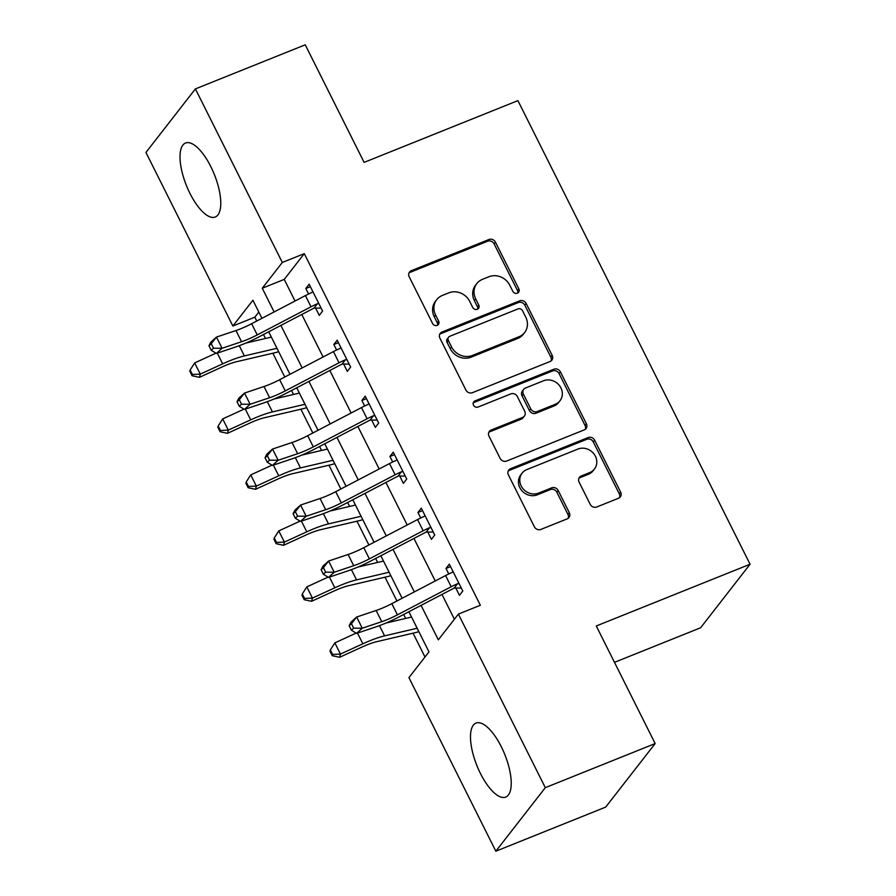 <?xml version="1.0" encoding="UTF-8"?>
<svg xmlns="http://www.w3.org/2000/svg" width="896" height="896" viewBox="0 0 896 896"><rect width="100%" height="100%" fill="white"/><g stroke="black" fill="none" stroke-linecap="round" stroke-linejoin="round"><path stroke-width="1.34" d="M517.373 293.182A3.517 3.181 37.9 0 0 518.851 288.893L495.466 242.178A5.018 4.536 37.9 0 0 488.947 239.512L411.32 270.682A5.018 4.536 37.9 0 0 409.203 276.808L432.6 323.523A3.517 3.181 37.9 0 0 438.39 324.464A3.517 3.181 37.9 0 0 438.637 321.093L435.602 315.056A16.05 14.526 37.9 0 1 436.744 299.645A16.05 14.526 37.9 0 1 442.366 295.445L448.829 292.846A16.05 14.526 37.9 0 1 469.683 301.37L472.707 307.418A3.517 3.181 37.9 0 0 478.498 308.358A3.517 3.181 37.9 0 0 478.744 304.987L475.72 298.95A16.05 14.526 37.9 0 1 476.851 283.539A16.05 14.526 37.9 0 1 482.474 279.339L488.947 276.741A16.05 14.526 37.9 0 1 509.79 285.264L512.814 291.312A3.517 3.181 37.9 0 0 517.373 293.182M517.776 292.981A3.517 3.181 37.9 0 0 517.518 290.606L494.122 243.891A5.018 4.536 37.9 0 0 487.614 241.226L409.976 272.395A5.018 4.536 37.9 0 0 409.002 272.944M437.55 325.192A3.517 3.181 37.9 0 0 437.293 322.818L434.269 316.77L435.602 315.056M477.658 309.086A3.517 3.181 37.9 0 0 477.411 306.712L474.376 300.664L475.72 298.95M480.435 773.472A39.872 15.019 68.1 0 1 476 723.083A39.872 15.019 68.1 0 1 501.278 746.682A39.872 15.019 68.1 0 1 505.714 797.082A39.872 15.019 68.1 0 1 480.435 773.472M189.963 193.413A39.872 15.019 68.1 0 1 185.528 143.024A39.872 15.019 68.1 0 1 210.818 166.622A39.872 15.019 68.1 0 1 215.242 217.022A39.872 15.019 68.1 0 1 189.963 193.413M590.218 504.336A5.018 4.536 37.9 0 0 596.736 506.99L618.52 498.254A5.018 4.536 37.9 0 0 620.626 492.128L594.653 440.238A5.018 4.536 37.9 0 0 588.134 437.573L510.496 468.742A5.018 4.536 37.9 0 0 508.39 474.88L534.363 526.758A5.018 4.536 37.9 0 0 540.882 529.424L567.19 518.862A5.018 4.536 37.9 0 0 569.307 512.725L558.186 490.526A5.018 4.536 37.9 0 0 551.667 487.861L538.619 493.102A13.418 12.141 37.9 0 1 522.95 488.656A13.418 12.141 37.9 0 1 522.144 473.099A13.418 12.141 37.9 0 1 526.848 469.582L577.954 449.053A13.418 12.141 37.9 0 1 593.622 453.499A13.418 12.141 37.9 0 1 594.429 469.067A13.418 12.141 37.9 0 1 589.736 472.584L581.213 476A5.018 4.536 37.9 0 0 579.107 482.126L590.218 504.336M258.821 312.066L254.822 317.195L232.859 326.01L145.936 152.443L195.395 88.906L305.245 44.8L364.123 162.378L517.91 100.632L750.064 564.234L596.277 625.979L655.155 743.557L545.306 787.662L495.846 851.2L408.934 677.634L428.982 651.874L408.89 611.744M195.395 88.906L282.307 262.472L262.259 288.232L274.131 311.942M421.075 605.371L438.334 639.845L458.394 614.085L480.357 605.27L304.282 253.646L282.307 262.472M458.394 614.085L545.306 787.662M550.043 361.514A5.018 4.536 37.9 0 0 552.16 355.387L526.176 303.509A5.018 4.536 37.9 0 0 519.658 300.843L442.03 332.013A5.018 4.536 37.9 0 0 439.914 338.139L465.898 390.018A5.018 4.536 37.9 0 0 472.416 392.683L550.043 361.514M560.414 371.874L586.387 423.752A5.018 4.536 37.9 0 1 584.282 429.878L506.643 461.048A5.018 4.536 37.9 0 1 500.136 458.382L489.014 436.184A5.018 4.536 37.9 0 1 491.12 430.058L522.614 417.413A5.018 4.536 37.9 0 0 524.72 411.286L517.35 396.558A5.018 4.536 37.9 0 0 510.832 393.893L478.05 407.053A3.517 3.181 37.9 0 1 473.738 401.822A3.517 3.181 37.9 0 1 474.97 400.893L553.896 369.208A5.018 4.536 37.9 0 1 560.414 371.874L559.07 373.587L585.054 425.477L586.387 423.752M304.282 253.646L284.234 279.406L295.042 301.011M301.795 314.485L323.086 357M329.829 370.474L351.12 412.989M357.874 426.462L379.165 468.978M385.907 482.451L407.198 524.966M413.941 538.44L435.232 580.955M441.986 594.44L454.395 619.226M321.115 308.112L315.605 308.067L319.267 315.37L322.605 311.08L309.142 284.2L305.805 288.501L308.571 294.022M349.16 364.101L343.638 364.056L347.301 371.358L350.638 367.069L337.187 340.2L333.838 344.49L336.605 350.011M377.194 420.09L371.683 420.045L375.334 427.358L378.683 423.058L365.221 396.189L361.883 400.478L364.65 406M405.238 476.078L399.717 476.034L403.379 483.347L406.717 479.046L393.266 452.178L389.917 456.467L392.683 461.989M433.272 532.078L427.762 532.022L431.413 539.336L434.762 535.035L421.299 508.166L417.962 512.456L420.717 517.978M461.306 588.067L455.795 588.011L459.458 595.325L462.795 591.035L449.333 564.155L445.995 568.445L448.762 573.966M254.822 317.195L256.749 321.037M263.491 334.51L265.485 338.475M272.866 353.226L284.782 377.026M291.536 390.499L293.518 394.464M300.899 409.214L312.827 433.014M319.57 446.488L321.552 450.453M328.944 465.203L340.861 489.003M347.614 502.477L349.597 506.442M356.978 521.192L368.894 544.992M375.648 558.477L377.63 562.43M385.011 577.181L396.939 600.981M403.682 614.466L405.675 618.43M413.056 633.17L424.984 657.003M614.488 662.346L700.605 627.771L750.064 564.234M655.155 743.557L605.696 807.094L495.846 851.2M261.946 318.315L252.907 300.25L232.859 326.01M402.136 598.27L380.845 555.755M374.102 542.282L352.811 499.766M346.058 486.282L324.778 443.766M318.024 430.293L296.733 387.778M289.99 374.304L268.699 331.789M280.885 325.416L302.176 367.931M308.918 381.405L330.21 423.92M336.963 437.405L358.254 479.909M364.997 493.394L386.288 535.909M393.03 549.382L414.322 591.898M284.234 279.406L262.259 288.232M305.805 288.501L310.374 286.664M333.838 344.49L338.419 342.653M361.883 400.478L366.453 398.642M389.917 456.467L394.486 454.63M417.962 512.456L422.531 510.619M445.995 568.445L450.565 566.608M476.851 283.539L475.507 285.264A16.05 14.526 37.9 0 0 474.376 300.664M436.744 299.645L435.4 301.37A16.05 14.526 37.9 0 0 434.269 316.77M551.018 360.965A5.018 4.536 37.9 0 0 550.816 357.101L524.843 305.222A5.018 4.536 37.9 0 0 518.325 302.557L440.686 333.726A5.018 4.536 37.9 0 0 439.712 334.275M522.558 310.766A3.517 3.181 37.9 0 0 518 308.907L449.859 336.258A3.517 3.181 37.9 0 0 448.381 340.547L451.573 346.931A16.05 14.526 37.9 0 0 472.416 355.454L518.997 336.75A16.05 14.526 37.9 0 0 524.619 332.55A16.05 14.526 37.9 0 0 525.75 317.139L522.558 310.766M448.627 337.187L447.283 338.901A3.517 3.181 37.9 0 0 447.037 342.272L448.381 340.547M524.619 332.55L523.286 334.264A16.05 14.526 37.9 0 1 517.664 338.475L471.083 357.168A16.05 14.526 37.9 0 1 450.229 348.645L447.037 342.272M585.256 429.341A5.018 4.536 37.9 0 0 585.054 425.477M524.362 416.102L523.029 417.816A5.018 4.536 37.9 0 1 521.27 419.138L489.787 431.771A5.018 4.536 37.9 0 0 488.813 432.32M559.07 373.587A5.018 4.536 37.9 0 0 552.563 370.933L473.637 402.618A3.517 3.181 37.9 0 0 473.234 402.808M555.285 404.298A13.418 12.141 37.9 0 0 559.978 400.781A13.418 12.141 37.9 0 0 559.171 385.213A13.418 12.141 37.9 0 0 543.502 380.778L525.493 388.002A5.018 4.536 37.9 0 0 523.387 394.139L530.757 408.867A5.018 4.536 37.9 0 0 537.275 411.533L555.285 404.298L553.941 406.011A13.418 12.141 37.9 0 0 558.645 402.494L559.978 400.781M523.734 389.323L522.402 391.037A5.018 4.536 37.9 0 0 522.043 395.853L523.387 394.139M553.941 406.011L535.931 413.246A5.018 4.536 37.9 0 1 529.424 410.581L522.043 395.853M594.429 469.067L593.096 470.781A13.418 12.141 37.9 0 1 588.392 474.298L579.88 477.714A5.018 4.536 37.9 0 0 578.906 478.262M522.144 473.099L520.811 474.813A13.418 12.141 37.9 0 0 521.618 490.381A13.418 12.141 37.9 0 0 537.286 494.816L538.619 493.102M568.165 518.314A5.018 4.536 37.9 0 0 567.963 514.45L556.853 492.24A5.018 4.536 37.9 0 0 550.334 489.574L537.286 494.816M619.494 497.706A5.018 4.536 37.9 0 0 619.293 493.842L593.309 441.963A5.018 4.536 37.9 0 0 586.79 439.298L509.163 470.467A5.018 4.536 37.9 0 0 508.189 471.005M278.656 351.68A17.886 3.55 -26.6 0 1 275.318 352.643L236.331 361.771A25.558 5.074 153.4 0 0 221.85 367.058L199.461 377.328L192.058 375.749L192.394 374.461L190.142 369.981L189.818 371.269L192.058 375.749M190.142 369.981L194.667 362.925L215.936 353.17M194.667 362.925L200.278 374.125L222.667 363.854A38.338 7.616 -26.6 0 1 244.384 355.925L276.965 348.298M245.874 343.067L271.354 337.098M192.394 374.461L200.278 374.125L199.461 377.328M257.242 334.914A25.558 5.074 -26.6 0 1 241.562 341.723L222.074 348.275L216.373 353.438L235.872 346.898A38.338 7.616 153.4 0 0 259.37 336.672L313.152 308.549A5.107 1.019 -26.6 0 1 313.992 308.123L317.374 303.778A17.886 3.55 153.4 0 0 311.013 306.79L257.242 334.914L251.63 323.714A25.558 5.074 -26.6 0 1 235.962 330.534L216.474 337.075L222.074 348.275L213.506 348.197L211.254 343.717L208.981 345.789L211.221 350.269L213.506 348.197M315.605 308.067L313.992 308.123M317.374 303.778L318.942 303.778L312.805 291.514L311.763 292.578A17.886 3.55 153.4 0 0 305.402 295.59L251.63 323.714M208.981 345.789L210.773 342.238L216.474 337.075L211.254 343.717M211.221 350.269L216.373 353.438M306.69 407.669A17.886 3.55 -26.6 0 1 303.352 408.632L264.365 417.76A25.558 5.074 153.4 0 0 249.883 423.046L227.494 433.328L220.102 431.738L220.427 430.45L218.187 425.97L217.862 427.258L220.102 431.738M218.187 425.97L222.701 418.914L243.981 409.158M222.701 418.914L228.312 430.114L250.701 419.843A38.338 7.616 -26.6 0 1 272.429 411.914L304.998 404.286M273.907 399.056L299.398 393.086M220.427 430.45L228.312 430.114L227.494 433.328M334.734 463.658A17.886 3.55 -26.6 0 1 331.397 464.632L292.41 473.749A25.558 5.074 153.4 0 0 277.928 479.035L255.528 489.317L248.136 487.726L248.461 486.438L246.221 481.958L245.896 483.246L248.136 487.726M246.221 481.958L250.746 474.914L272.014 465.147M250.746 474.914L256.346 486.102L278.746 475.832A38.338 7.616 -26.6 0 1 300.462 467.902L333.043 460.275M301.952 455.045L327.432 449.075M248.461 486.438L256.346 486.102L255.528 489.317M362.768 519.646A17.886 3.55 -26.6 0 1 359.43 520.621L320.443 529.738A25.558 5.074 153.4 0 0 305.962 535.024L283.573 545.306L276.181 543.715L276.506 542.427L274.266 537.947L273.93 539.235L276.181 543.715M274.266 537.947L278.779 530.902L300.048 521.136M278.779 530.902L284.39 542.091L306.779 531.821A38.338 7.616 -26.6 0 1 328.496 523.891L361.077 516.264M329.986 511.034L355.466 505.075M276.506 542.427L284.39 542.091L283.573 545.306M285.275 390.902A25.558 5.074 -26.6 0 1 269.606 397.723L250.118 404.264L244.418 409.427L263.906 402.886A38.338 7.616 153.4 0 0 287.414 392.661L341.186 364.538A5.107 1.019 -26.6 0 1 342.026 364.123L345.408 359.766A17.886 3.55 153.4 0 0 339.046 362.779L285.275 390.902L279.664 379.702A25.558 5.074 -26.6 0 1 263.995 386.523L244.507 393.064L250.118 404.264L241.539 404.197L239.299 399.717L237.014 401.778L239.254 406.258L241.539 404.197M343.638 364.056L342.026 364.123M345.408 359.766L346.987 359.766L340.85 347.502L339.808 348.578A17.886 3.55 153.4 0 0 333.435 351.579L279.664 379.702M237.014 401.778L238.806 398.227L244.507 393.064L239.299 399.717M239.254 406.258L244.418 409.427M313.309 446.891A25.558 5.074 -26.6 0 1 297.64 453.712L278.152 460.253L272.451 465.416L291.939 458.875A38.338 7.616 153.4 0 0 315.448 448.65L369.219 420.526A5.107 1.019 -26.6 0 1 370.059 420.112L373.453 415.766A17.886 3.55 153.4 0 0 367.091 418.768L313.309 446.891L307.709 435.691A25.558 5.074 -26.6 0 1 292.029 442.512L272.541 449.053L278.152 460.253L269.573 460.186L267.333 455.706L265.048 457.766L267.299 462.246L269.573 460.186M371.683 420.045L370.059 420.112M373.453 415.766L375.021 415.755L368.883 403.491L367.842 404.566A17.886 3.55 153.4 0 0 361.48 407.579L307.709 435.691M265.048 457.766L266.84 454.216L272.541 449.053L267.333 455.706M267.299 462.246L272.451 465.416M341.354 502.88A25.558 5.074 -26.6 0 1 325.674 509.701L306.186 516.242L300.485 521.405L319.984 514.864A38.338 7.616 153.4 0 0 343.493 504.638L397.264 476.515A5.107 1.019 -26.6 0 1 398.104 476.101L401.486 471.755A17.886 3.55 153.4 0 0 395.125 474.768L341.354 502.88L335.742 491.68A25.558 5.074 -26.6 0 1 320.074 498.501L300.586 505.042L306.186 516.242L297.618 516.174L295.366 511.694L293.093 513.755L295.333 518.235L297.618 516.174M399.717 476.034L398.104 476.101M401.486 471.755L403.066 471.744L396.917 459.48L395.875 460.555A17.886 3.55 153.4 0 0 389.514 463.568L335.742 491.68M293.093 513.755L294.885 510.205L300.586 505.042L295.366 511.694M295.333 518.235L300.485 521.405M390.802 575.635A17.886 3.55 -26.6 0 1 387.475 576.61L348.477 585.738A25.558 5.074 153.4 0 0 333.995 591.024L311.606 601.294L304.214 599.704L304.539 598.416L302.299 593.947L301.974 595.224L304.214 599.704M302.299 593.947L306.813 586.891L328.093 577.125M306.813 586.891L312.424 598.091L334.813 587.81A38.338 7.616 -26.6 0 1 356.541 579.88L389.11 572.253M358.019 567.022L383.51 561.064M304.539 598.416L312.424 598.091L311.606 601.294M369.387 558.869A25.558 5.074 -26.6 0 1 353.718 565.69L334.23 572.23L328.53 577.394L348.018 570.853A38.338 7.616 153.4 0 0 371.526 560.627L425.298 532.504A5.107 1.019 -26.6 0 1 426.138 532.09L429.52 527.744A17.886 3.55 153.4 0 0 423.158 530.757L369.387 558.869L363.776 547.669A25.558 5.074 -26.6 0 1 348.107 554.49L328.619 561.03L334.23 572.23L325.651 572.163L323.411 567.683L321.126 569.744L323.366 574.224L325.651 572.163M427.762 532.022L426.138 532.09M429.52 527.744L431.099 527.733L424.962 515.469L423.92 516.544A17.886 3.55 153.4 0 0 417.558 519.557L363.776 547.669M321.126 569.744L322.918 566.205L328.619 561.03L323.411 567.683M323.366 574.224L328.53 577.394M418.846 631.624A17.886 3.55 -26.6 0 1 415.509 632.598L376.522 641.726A25.558 5.074 153.4 0 0 362.04 647.013L339.64 657.283L332.248 655.693L332.584 654.416L330.333 649.936L330.008 651.213L332.248 655.693M330.333 649.936L334.858 642.88L356.126 633.114M334.858 642.88L340.458 654.08L362.858 643.798A38.338 7.616 -26.6 0 1 384.574 635.869L417.155 628.253M386.064 623.011L411.544 617.053M332.584 654.416L340.458 654.08L339.64 657.283M397.421 614.858A25.558 5.074 -26.6 0 1 381.752 621.678L362.264 628.219L356.563 633.382L376.051 626.842A38.338 7.616 153.4 0 0 399.56 616.616L453.331 588.504A5.107 1.019 -26.6 0 1 454.182 588.078L457.565 583.733A17.886 3.55 153.4 0 0 451.203 586.746L397.421 614.858L391.821 603.658A25.558 5.074 -26.6 0 1 376.152 610.478L356.653 617.019L362.264 628.219L353.685 628.152L351.445 623.672L349.171 625.744L351.411 630.213L353.685 628.152M455.795 588.011L454.182 588.078M457.565 583.733L459.133 583.722L452.995 571.458L451.954 572.533A17.886 3.55 153.4 0 0 445.592 575.546L391.821 603.658M349.171 625.744L350.963 622.194L356.653 617.019L351.445 623.672M351.411 630.213L356.563 633.382M517.518 290.606L518.851 288.893M437.293 322.818L438.637 321.093M477.411 306.712L478.744 304.987M409.976 272.395L411.32 270.682M487.614 241.226L488.947 239.512M494.122 243.891L495.466 242.178M440.686 333.726L442.03 332.013M518.325 302.557L519.658 300.843M524.843 305.222L526.176 303.509M550.816 357.101L552.16 355.387M450.229 348.645L451.573 346.931M471.083 357.168L472.416 355.454M517.664 338.475L518.997 336.75M489.787 431.771L491.12 430.058M521.27 419.138L522.614 417.413M473.637 402.618L474.97 400.893M552.563 370.933L553.896 369.208M529.424 410.581L530.757 408.867M535.931 413.246L537.275 411.533M579.88 477.714L581.213 476M588.392 474.298L589.736 472.584M550.334 489.574L551.667 487.861M556.853 492.24L558.186 490.526M567.963 514.45L569.307 512.725M509.163 470.467L510.496 468.742M586.79 439.298L588.134 437.573M593.309 441.963L594.653 440.238M619.293 493.842L620.626 492.128M217.291 353.125L222.667 363.854M239.266 345.699L244.384 355.925M241.562 341.723L235.962 330.534M311.013 306.79L305.402 295.59M245.336 409.114L250.701 419.843M267.299 401.688L272.429 411.914M273.37 465.114L278.746 475.832M295.344 457.677L300.462 467.902M301.414 521.102L306.779 531.821M323.378 513.666L328.496 523.891M269.606 397.723L263.995 386.523M339.046 362.779L333.435 351.579M297.64 453.712L292.029 442.512M367.091 418.768L361.48 407.579M325.674 509.701L320.074 498.501M395.125 474.768L389.514 463.568M329.448 577.091L334.813 587.81M351.411 569.654L356.541 579.88M353.718 565.69L348.107 554.49M423.158 530.757L417.558 519.557M357.482 633.08L362.858 643.798M379.456 625.643L384.574 635.869M381.752 621.678L376.152 610.478M451.203 586.746L445.592 575.546"/></g></svg>
